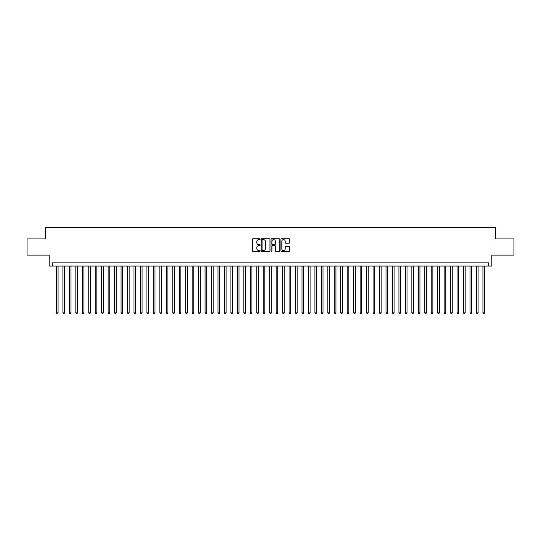 <?xml version="1.0" encoding="UTF-8"?>
<svg xmlns="http://www.w3.org/2000/svg" width="541" height="541" viewBox="0 0 541 541"><rect width="100%" height="100%" fill="white"/><g stroke="black" fill="none" stroke-linecap="round" stroke-linejoin="round"><path stroke-width="0.81" d="M260.16 239.176A0.446 0.446 0 0 0 259.721 238.73L252.978 238.73A0.636 0.636 0 0 0 252.343 239.365L252.343 250.781A0.636 0.636 0 0 0 252.978 251.416L259.721 251.416A0.446 0.446 0 0 0 260.16 250.97A0.446 0.446 0 0 0 259.721 250.53L258.848 250.53A2.029 2.029 0 0 1 256.813 248.495L256.813 247.548A2.029 2.029 0 0 1 258.848 245.519L259.721 245.519A0.446 0.446 0 0 0 260.16 245.073A0.446 0.446 0 0 0 259.721 244.627L258.848 244.627A2.029 2.029 0 0 1 256.813 242.598L256.813 241.644A2.029 2.029 0 0 1 258.848 239.616L259.721 239.616A0.446 0.446 0 0 0 260.16 239.176M289.036 243.2A0.636 0.636 0 0 0 289.672 242.564L289.672 239.365A0.636 0.636 0 0 0 289.036 238.73L281.55 238.73A0.636 0.636 0 0 0 280.921 239.365L280.921 250.781A0.636 0.636 0 0 0 281.55 251.416L289.036 251.416A0.636 0.636 0 0 0 289.672 250.781L289.672 246.912A0.636 0.636 0 0 0 289.036 246.277L285.831 246.277A0.636 0.636 0 0 0 285.202 246.912L285.202 248.833A1.697 1.697 0 0 1 283.504 250.53A1.697 1.697 0 0 1 281.807 248.833L281.807 241.313A1.697 1.697 0 0 1 283.504 239.616A1.697 1.697 0 0 1 285.202 241.313L285.202 242.564A0.636 0.636 0 0 0 285.831 243.2L289.036 243.2M488.591 266.071L491.816 266.071L491.816 255.088L513.95 255.088L513.95 238.933L495.373 238.933L495.373 227.301L45.627 227.301L45.627 238.933L27.05 238.933L27.05 255.088L49.184 255.088L49.184 266.071L488.591 266.071L488.591 262.845L52.409 262.845L52.409 266.071M269.945 239.365A0.636 0.636 0 0 0 269.31 238.73L261.824 238.73A0.636 0.636 0 0 0 261.195 239.365L261.195 250.781A0.636 0.636 0 0 0 261.824 251.416L269.31 251.416A0.636 0.636 0 0 0 269.945 250.781L269.945 239.365M271.69 238.73L279.176 238.73A0.636 0.636 0 0 1 279.805 239.365L279.805 250.781A0.636 0.636 0 0 1 279.176 251.416L275.971 251.416A0.636 0.636 0 0 1 275.335 250.781L275.335 246.148A0.636 0.636 0 0 0 274.7 245.519L272.576 245.519A0.636 0.636 0 0 0 271.94 246.148L271.94 250.97A0.446 0.446 0 0 1 271.501 251.416A0.446 0.446 0 0 1 271.055 250.97L271.055 239.365A0.636 0.636 0 0 1 271.69 238.73M262.527 239.616A0.446 0.446 0 0 0 262.081 240.062L262.081 250.084A0.446 0.446 0 0 0 262.527 250.53L263.447 250.53A2.029 2.029 0 0 0 265.475 248.495L265.475 241.644A2.029 2.029 0 0 0 263.447 239.616L262.527 239.616M275.335 241.347A1.697 1.697 0 0 0 273.638 239.649A1.697 1.697 0 0 0 271.94 241.347L271.94 243.991A0.636 0.636 0 0 0 272.576 244.627L274.7 244.627A0.636 0.636 0 0 0 275.335 243.991L275.335 241.347M56.453 266.071L56.453 312.86L58.07 312.86L58.07 266.071M58.07 312.86L57.583 313.699L56.933 313.699L56.453 312.86M62.912 266.071L62.912 312.86L64.528 312.86L64.528 266.071M64.528 312.86L64.041 313.699L63.398 313.699L62.912 312.86M69.376 266.071L69.376 312.86L70.993 312.86L70.993 266.071M70.993 312.86L70.506 313.699L69.857 313.699L69.376 312.86M75.835 266.071L75.835 312.86L77.451 312.86L77.451 266.071M77.451 312.86L76.971 313.699L76.322 313.699L75.835 312.86M82.3 266.071L82.3 312.86L83.916 312.86L83.916 266.071M83.916 312.86L83.429 313.699L82.787 313.699L82.3 312.86M88.758 266.071L88.758 312.86L90.374 312.86L90.374 266.071M90.374 312.86L89.894 313.699L89.245 313.699L88.758 312.86M95.223 266.071L95.223 312.86L96.839 312.86L96.839 266.071M96.839 312.86L96.352 313.699L95.71 313.699L95.223 312.86M101.681 266.071L101.681 312.86L103.297 312.86L103.297 266.071M103.297 312.86L102.817 313.699L102.168 313.699L101.681 312.86M108.146 266.071L108.146 312.86L109.762 312.86L109.762 266.071M109.762 312.86L109.275 313.699L108.633 313.699L108.146 312.86M114.611 266.071L114.611 312.86L116.22 312.86L116.22 266.071M116.22 312.86L115.74 313.699L115.091 313.699L114.611 312.86M121.069 266.071L121.069 312.86L122.685 312.86L122.685 266.071M122.685 312.86L122.198 313.699L121.556 313.699L121.069 312.86M127.534 266.071L127.534 312.86L129.15 312.86L129.15 266.071M129.15 312.86L128.663 313.699L128.014 313.699L127.534 312.86M133.992 266.071L133.992 312.86L135.608 312.86L135.608 266.071M135.608 312.86L135.122 313.699L134.479 313.699L133.992 312.86M140.457 266.071L140.457 312.86L142.073 312.86L142.073 266.071M142.073 312.86L141.586 313.699L140.937 313.699L140.457 312.86M146.915 266.071L146.915 312.86L148.532 312.86L148.532 266.071M148.532 312.86L148.051 313.699L147.402 313.699L146.915 312.86M153.38 266.071L153.38 312.86L154.996 312.86L154.996 266.071M154.996 312.86L154.51 313.699L153.86 313.699L153.38 312.86M159.838 266.071L159.838 312.86L161.455 312.86L161.455 266.071M161.455 312.86L160.975 313.699L160.325 313.699L159.838 312.86M166.303 266.071L166.303 312.86L167.92 312.86L167.92 266.071M167.92 312.86L167.433 313.699L166.79 313.699L166.303 312.86M172.762 266.071L172.762 312.86L174.378 312.86L174.378 266.071M174.378 312.86L173.898 313.699L173.248 313.699L172.762 312.86M179.227 266.071L179.227 312.86L180.843 312.86L180.843 266.071M180.843 312.86L180.356 313.699L179.713 313.699L179.227 312.86M185.691 266.071L185.691 312.86L187.301 312.86L187.301 266.071M187.301 312.86L186.821 313.699L186.172 313.699L185.691 312.86M192.15 266.071L192.15 312.86L193.766 312.86L193.766 266.071M193.766 312.86L193.279 313.699L192.637 313.699L192.15 312.86M198.615 266.071L198.615 312.86L200.224 312.86L200.224 266.071M200.224 312.86L199.744 313.699L199.095 313.699L198.615 312.86M205.073 266.071L205.073 312.86L206.689 312.86L206.689 266.071M206.689 312.86L206.202 313.699L205.56 313.699L205.073 312.86M211.538 266.071L211.538 312.86L213.154 312.86L213.154 266.071M213.154 312.86L212.667 313.699L212.018 313.699L211.538 312.86M217.996 266.071L217.996 312.86L219.612 312.86L219.612 266.071M219.612 312.86L219.125 313.699L218.483 313.699L217.996 312.86M224.461 266.071L224.461 312.86L226.077 312.86L226.077 266.071M226.077 312.86L225.59 313.699L224.941 313.699L224.461 312.86M230.919 266.071L230.919 312.86L232.535 312.86L232.535 266.071M232.535 312.86L232.055 313.699L231.406 313.699L230.919 312.86M237.384 266.071L237.384 312.86L239 312.86L239 266.071M239 312.86L238.513 313.699L237.871 313.699L237.384 312.86M243.842 266.071L243.842 312.86L245.458 312.86L245.458 266.071M245.458 312.86L244.978 313.699L244.329 313.699L243.842 312.86M250.307 266.071L250.307 312.86L251.923 312.86L251.923 266.071M251.923 312.86L251.437 313.699L250.794 313.699L250.307 312.86M256.765 266.071L256.765 312.86L258.382 312.86L258.382 266.071M258.382 312.86L257.901 313.699L257.252 313.699L256.765 312.86M263.23 266.071L263.23 312.86L264.847 312.86L264.847 266.071M264.847 312.86L264.36 313.699L263.717 313.699L263.23 312.86M269.695 266.071L269.695 312.86L271.305 312.86L271.305 266.071M271.305 312.86L270.825 313.699L270.175 313.699L269.695 312.86M276.153 266.071L276.153 312.86L277.77 312.86L277.77 266.071M277.77 312.86L277.283 313.699L276.64 313.699L276.153 312.86M282.618 266.071L282.618 312.86L284.235 312.86L284.235 266.071M284.235 312.86L283.748 313.699L283.099 313.699L282.618 312.86M289.077 266.071L289.077 312.86L290.693 312.86L290.693 266.071M290.693 312.86L290.206 313.699L289.563 313.699L289.077 312.86M295.542 266.071L295.542 312.86L297.158 312.86L297.158 266.071M297.158 312.86L296.671 313.699L296.022 313.699L295.542 312.86M302 266.071L302 312.86L303.616 312.86L303.616 266.071M303.616 312.86L303.129 313.699L302.487 313.699L302 312.86M308.465 266.071L308.465 312.86L310.081 312.86L310.081 266.071M310.081 312.86L309.594 313.699L308.945 313.699L308.465 312.86M314.923 266.071L314.923 312.86L316.539 312.86L316.539 266.071M316.539 312.86L316.059 313.699L315.41 313.699L314.923 312.86M321.388 266.071L321.388 312.86L323.004 312.86L323.004 266.071M323.004 312.86L322.517 313.699L321.875 313.699L321.388 312.86M327.846 266.071L327.846 312.86L329.462 312.86L329.462 266.071M329.462 312.86L328.982 313.699L328.333 313.699L327.846 312.86M334.311 266.071L334.311 312.86L335.927 312.86L335.927 266.071M335.927 312.86L335.44 313.699L334.798 313.699L334.311 312.86M340.776 266.071L340.776 312.86L342.385 312.86L342.385 266.071M342.385 312.86L341.905 313.699L341.256 313.699L340.776 312.86M347.234 266.071L347.234 312.86L348.85 312.86L348.85 266.071M348.85 312.86L348.363 313.699L347.721 313.699L347.234 312.86M353.699 266.071L353.699 312.86L355.309 312.86L355.309 266.071M355.309 312.86L354.828 313.699L354.179 313.699L353.699 312.86M360.157 266.071L360.157 312.86L361.773 312.86L361.773 266.071M361.773 312.86L361.287 313.699L360.644 313.699L360.157 312.86M366.622 266.071L366.622 312.86L368.238 312.86L368.238 266.071M368.238 312.86L367.752 313.699L367.102 313.699L366.622 312.86M373.08 266.071L373.08 312.86L374.697 312.86L374.697 266.071M374.697 312.86L374.21 313.699L373.567 313.699L373.08 312.86M379.545 266.071L379.545 312.86L381.162 312.86L381.162 266.071M381.162 312.86L380.675 313.699L380.025 313.699L379.545 312.86M386.003 266.071L386.003 312.86L387.62 312.86L387.62 266.071M387.62 312.86L387.14 313.699L386.49 313.699L386.003 312.86M392.468 266.071L392.468 312.86L394.085 312.86L394.085 266.071M394.085 312.86L393.598 313.699L392.949 313.699L392.468 312.86M398.927 266.071L398.927 312.86L400.543 312.86L400.543 266.071M400.543 312.86L400.063 313.699L399.414 313.699L398.927 312.86M405.392 266.071L405.392 312.86L407.008 312.86L407.008 266.071M407.008 312.86L406.521 313.699L405.878 313.699L405.392 312.86M411.85 266.071L411.85 312.86L413.466 312.86L413.466 266.071M413.466 312.86L412.986 313.699L412.337 313.699L411.85 312.86M418.315 266.071L418.315 312.86L419.931 312.86L419.931 266.071M419.931 312.86L419.444 313.699L418.802 313.699L418.315 312.86M424.78 266.071L424.78 312.86L426.389 312.86L426.389 266.071M426.389 312.86L425.909 313.699L425.26 313.699L424.78 312.86M431.238 266.071L431.238 312.86L432.854 312.86L432.854 266.071M432.854 312.86L432.367 313.699L431.725 313.699L431.238 312.86M437.703 266.071L437.703 312.86L439.319 312.86L439.319 266.071M439.319 312.86L438.832 313.699L438.183 313.699L437.703 312.86M444.161 266.071L444.161 312.86L445.777 312.86L445.777 266.071M445.777 312.86L445.29 313.699L444.648 313.699L444.161 312.86M450.626 266.071L450.626 312.86L452.242 312.86L452.242 266.071M452.242 312.86L451.755 313.699L451.106 313.699L450.626 312.86M457.084 266.071L457.084 312.86L458.7 312.86L458.7 266.071M458.7 312.86L458.213 313.699L457.571 313.699L457.084 312.86M463.549 266.071L463.549 312.86L465.165 312.86L465.165 266.071M465.165 312.86L464.678 313.699L464.029 313.699L463.549 312.86M470.007 266.071L470.007 312.86L471.624 312.86L471.624 266.071M471.624 312.86L471.143 313.699L470.494 313.699L470.007 312.86M476.472 266.071L476.472 312.86L478.088 312.86L478.088 266.071M478.088 312.86L477.602 313.699L476.959 313.699L476.472 312.86M482.93 266.071L482.93 312.86L484.547 312.86L484.547 266.071M484.547 312.86L484.067 313.699L483.417 313.699L482.93 312.86"/></g></svg>
